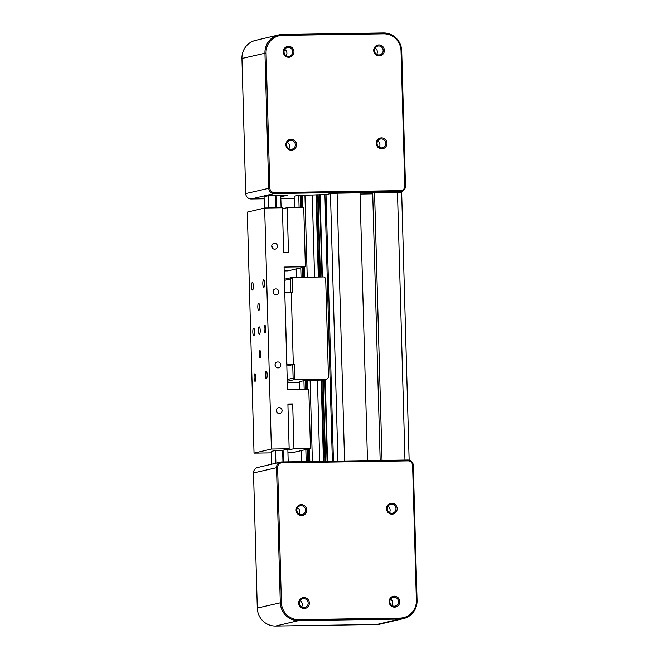 <?xml version="1.0" encoding="UTF-8"?>
<svg xmlns="http://www.w3.org/2000/svg" width="659" height="659" viewBox="0 0 659 659"><rect width="100%" height="100%" fill="white"/><g stroke="black" fill="none" stroke-linecap="round" stroke-linejoin="round"><path stroke-width="0.99" d="M299.095 207.494L298.749 195.204L294.145 196.291L294.466 207.569M296.179 268.938L296.41 277.373M307.572 380.292L307.819 389.115L307.572 380.292L307.152 380.276L299.318 381.528L299.54 389.238M301.254 450.616L301.558 461.654M300.776 267.851L301.039 277.307M303.923 380.441L304.17 389.172M305.85 449.529L306.188 461.58M298.749 195.204L304.944 195.146L307.234 277.208M291.294 292.431L292.497 292.415L292.085 277.439L324.228 276.945L325.686 278.386L328.454 377.533L327.078 379.016L322.737 380.037L310.117 380.383L312.382 461.489M304.944 195.146L312.275 195.039L314.565 277.093M317.449 380.276L319.714 461.374M312.275 195.039L324.92 194.594L332.367 461.176M324.92 194.594L325.999 194.652L333.438 461.16M325.999 194.652L330.464 193.598L337.095 193.211L360.012 192.856L367.491 460.641M360.045 194.051L372.722 193.853L360.045 194.051M372.689 192.667L380.169 460.443M360.012 192.865L374.526 192.642L372.706 193.071L374.567 192.626L382.047 460.41M374.567 192.626L401.504 192.502M275.874 207.849L275.528 195.591L275.964 195.492L276.31 207.849M283.082 450.204L283.411 461.934M268.773 207.964L268.427 195.707L280.759 195.418L281.105 207.774M287.843 449.076L288.205 461.86M281.706 461.959L407.797 460.015A5.486 5.321 -103.3 0 1 413.284 465.411L417.056 600.53A18.287 17.735 -103.3 0 1 403.497 618.603A18.287 17.735 -103.3 0 1 399.807 619.056L298.576 620.621A18.287 17.735 -103.3 0 1 280.306 602.639L276.533 467.519A5.486 5.321 -103.3 0 1 281.706 461.959L281.953 462.824A4.572 4.432 76.7 0 0 277.637 467.453L281.409 602.573A17.373 16.854 76.7 0 0 298.766 619.658L399.997 618.093A17.373 16.854 76.7 0 0 416.381 600.489L412.608 465.378A4.572 4.432 76.7 0 0 408.045 460.88L281.953 462.824M280.602 462.099L257.587 467.528A5.486 5.321 76.7 0 0 253.526 472.948L257.298 608.068A18.287 17.735 76.7 0 0 275.569 626.05L376.8 624.485A18.287 17.735 76.7 0 0 380.482 624.032L403.497 618.603M394.288 596.181A5.486 5.321 -103.3 0 1 399.766 601.576A5.486 5.321 -103.3 0 1 394.593 607.137A5.486 5.321 -103.3 0 1 389.115 601.741A5.486 5.321 -103.3 0 1 394.288 596.181M386.512 508.781A5.486 5.321 -103.3 0 1 391.693 503.221A5.486 5.321 -103.3 0 1 397.171 508.616A5.486 5.321 -103.3 0 1 391.998 514.177A5.486 5.321 -103.3 0 1 386.512 508.781M301.583 515.577A5.486 5.321 -103.3 0 1 296.097 510.181A5.486 5.321 -103.3 0 1 301.27 504.621A5.486 5.321 -103.3 0 1 306.756 510.017A5.486 5.321 -103.3 0 1 301.583 515.577M309.351 602.977A5.486 5.321 -103.3 0 1 304.178 608.537A5.486 5.321 -103.3 0 1 298.692 603.142A5.486 5.321 -103.3 0 1 303.873 597.581A5.486 5.321 -103.3 0 1 309.351 602.977M308.157 603.043A4.498 4.358 76.7 0 0 302.753 598.734A4.498 4.358 76.7 0 0 299.425 603.174A4.498 4.358 76.7 0 0 304.82 607.491A4.498 4.358 76.7 0 0 308.157 603.043M301.616 606.972A4.498 4.358 76.7 0 0 300.117 600.629M301.32 514.638A4.498 4.358 76.7 0 0 305.521 509.613A4.498 4.358 76.7 0 0 300.158 505.774A4.498 4.358 76.7 0 0 301.32 514.638M299.021 514.012A4.498 4.358 76.7 0 0 297.522 507.669M387.245 508.822A4.498 4.358 76.7 0 0 392.64 513.13A4.498 4.358 76.7 0 0 395.977 508.69A4.498 4.358 76.7 0 0 390.573 504.382A4.498 4.358 76.7 0 0 387.245 508.822M389.436 512.62A4.498 4.358 76.7 0 0 387.937 506.269M394.082 597.227A4.498 4.358 76.7 0 0 389.873 602.252A4.498 4.358 76.7 0 0 395.235 606.091A4.498 4.358 76.7 0 0 394.082 597.227M392.031 605.58A4.498 4.358 76.7 0 0 390.532 599.229M375.136 47.975A4.498 4.358 -103.3 0 1 376.635 54.326M378.678 45.973A4.498 4.358 -103.3 0 1 379.839 54.837A4.498 4.358 -103.3 0 1 374.477 50.998A4.498 4.358 -103.3 0 1 378.678 45.973M378.892 44.927A5.486 5.321 -103.3 0 1 384.37 50.323A5.486 5.321 -103.3 0 1 379.197 55.883A5.486 5.321 -103.3 0 1 373.711 50.488A5.486 5.321 -103.3 0 1 378.892 44.927M282.447 35.372L383.678 33.815A17.373 16.854 -103.3 0 1 401.034 50.9L404.807 186.011A4.572 4.432 -103.3 0 1 400.491 190.649L274.399 192.593A4.572 4.432 -103.3 0 1 269.836 188.095L266.063 52.984A17.373 16.854 -103.3 0 1 282.447 35.372L282.2 34.515A18.287 17.735 76.7 0 0 278.518 34.968A18.287 17.735 76.7 0 0 264.951 53.041L268.732 188.161A5.486 5.321 76.7 0 0 274.21 193.557L400.301 191.612A5.486 5.321 76.7 0 0 405.474 186.052L401.702 50.932A18.287 17.735 76.7 0 0 383.431 32.95L282.2 34.515M376.314 143.448A5.486 5.321 -103.3 0 1 381.487 137.888A5.486 5.321 -103.3 0 1 386.965 143.283A5.486 5.321 -103.3 0 1 381.792 148.843A5.486 5.321 -103.3 0 1 376.314 143.448M291.072 139.28A5.486 5.321 -103.3 0 1 296.55 144.675A5.486 5.321 -103.3 0 1 291.377 150.236A5.486 5.321 -103.3 0 1 285.891 144.84A5.486 5.321 -103.3 0 1 291.072 139.28M293.955 51.715A5.486 5.321 -103.3 0 1 288.782 57.275A5.486 5.321 -103.3 0 1 283.296 51.88A5.486 5.321 -103.3 0 1 288.469 46.319A5.486 5.321 -103.3 0 1 293.955 51.715M385.77 143.349A4.498 4.358 -103.3 0 1 382.434 147.797A4.498 4.358 -103.3 0 1 377.039 143.489A4.498 4.358 -103.3 0 1 380.375 139.041A4.498 4.358 -103.3 0 1 385.77 143.349M377.731 140.935A4.498 4.358 -103.3 0 1 379.23 147.278M291.113 149.305A4.498 4.358 -103.3 0 1 289.952 140.433A4.498 4.358 -103.3 0 1 295.314 144.28A4.498 4.358 -103.3 0 1 291.113 149.305M284.021 51.921A4.498 4.358 -103.3 0 1 287.357 47.481A4.498 4.358 -103.3 0 1 292.753 51.789A4.498 4.358 -103.3 0 1 289.425 56.229A4.498 4.358 -103.3 0 1 284.021 51.921M284.721 49.367A4.498 4.358 -103.3 0 1 286.22 55.718M264.144 198.787L251.203 198.985A5.486 5.321 -103.3 0 1 245.716 193.589L241.944 58.47A18.287 17.735 -103.3 0 1 255.503 40.397L278.518 34.968M294.202 198.318L280.849 198.524M400.491 190.649L400.301 191.612L397.484 192.28L401.661 192.428L409.14 460.171M273.18 195.632L287.596 195.319L280.8 196.687M404.964 460.056L397.484 192.28L401.413 191.472M275.964 195.344L280.75 195.138M287.316 142.328A4.498 4.358 -103.3 0 1 288.815 148.679M271.739 246.277A2.966 2.875 -103.3 0 1 273.938 243.344A2.966 2.875 -103.3 0 1 277.497 246.186A2.966 2.875 -103.3 0 1 275.297 249.118A2.966 2.875 -103.3 0 1 271.739 246.277M271.763 245.791A2.966 2.875 -103.3 0 1 272.258 247.899M273.015 291.921A2.966 2.875 -103.3 0 1 275.215 288.996A2.966 2.875 -103.3 0 1 278.773 291.838A2.966 2.875 -103.3 0 1 276.574 294.762A2.966 2.875 -103.3 0 1 273.015 291.921M273.04 291.443A2.966 2.875 -103.3 0 1 273.534 293.552M275.05 364.962A2.966 2.875 -103.3 0 1 277.25 362.03A2.966 2.875 -103.3 0 1 280.808 364.872A2.966 2.875 -103.3 0 1 278.617 367.796A2.966 2.875 -103.3 0 1 275.05 364.962M275.075 364.476A2.966 2.875 -103.3 0 1 275.577 366.585M276.327 410.606A2.966 2.875 -103.3 0 1 278.526 407.674A2.966 2.875 -103.3 0 1 282.085 410.516A2.966 2.875 -103.3 0 1 279.886 413.448A2.966 2.875 -103.3 0 1 276.327 410.606M276.352 410.12A2.966 2.875 -103.3 0 1 276.854 412.229M264.613 283.395A3.781 0.898 89.1 0 1 263.773 287.382A3.781 0.898 89.1 0 1 262.817 283.815A3.781 0.898 89.1 0 1 263.658 279.82A3.781 0.898 89.1 0 1 264.613 283.395M265.89 329.039A3.781 0.898 89.1 0 1 265.05 333.034A3.781 0.898 89.1 0 1 264.094 329.459A3.781 0.898 89.1 0 1 264.934 325.472A3.781 0.898 89.1 0 1 265.89 329.039M267.167 374.683A3.781 0.898 89.1 0 1 266.327 378.678A3.781 0.898 89.1 0 1 265.371 375.111A3.781 0.898 89.1 0 1 266.211 371.116A3.781 0.898 89.1 0 1 267.167 374.683M255.881 377.352A3.781 0.898 89.1 0 1 255.041 381.339A3.781 0.898 89.1 0 1 254.086 377.772A3.781 0.898 89.1 0 1 254.926 373.785A3.781 0.898 89.1 0 1 255.881 377.352M254.605 331.699A3.781 0.898 89.1 0 1 253.764 335.695A3.781 0.898 89.1 0 1 252.809 332.128A3.781 0.898 89.1 0 1 253.649 328.133A3.781 0.898 89.1 0 1 254.605 331.699M253.328 286.055A3.781 0.898 89.1 0 1 252.488 290.051A3.781 0.898 89.1 0 1 251.532 286.476A3.781 0.898 89.1 0 1 252.372 282.489A3.781 0.898 89.1 0 1 253.328 286.055M259.555 306.641A3.657 0.873 89.1 0 1 258.74 310.504A3.657 0.873 89.1 0 1 257.817 307.053A3.657 0.873 89.1 0 1 258.633 303.189A3.657 0.873 89.1 0 1 259.555 306.641M260.214 330.373A3.657 0.873 89.1 0 1 259.407 334.237A3.657 0.873 89.1 0 1 258.485 330.785A3.657 0.873 89.1 0 1 259.292 326.922A3.657 0.873 89.1 0 1 260.214 330.373M260.882 354.114A3.657 0.873 89.1 0 1 260.066 357.977A3.657 0.873 89.1 0 1 259.144 354.526A3.657 0.873 89.1 0 1 259.959 350.662A3.657 0.873 89.1 0 1 260.882 354.114M271.557 464.233L271.203 451.44L275.544 450.418L282.645 450.303L282.975 461.943M275.544 450.418L275.899 463.211M282.645 450.303L289.161 448.771L271.401 449.043L254.036 453.137L247.298 212.124L264.663 208.022L282.423 207.75L283.675 252.488L288.469 252.413L287.225 207.676L303.741 207.42L305.397 266.763L284.087 267.093L287.497 389.428L308.816 389.098L310.471 448.441L293.955 448.697L287.876 450.13M271.244 452.873L254.036 453.137M268.427 195.707L264.086 196.728L264.407 208.087M310.117 380.383L307.572 380.317M289.161 448.771L287.909 404.033L292.703 403.959L287.942 405.087M282.456 208.804L287.225 207.676M292.703 403.959L293.955 448.697M264.663 208.022L271.401 449.043M310.471 448.441L293.107 452.535L287.942 452.618M284.194 270.923L288.032 270.857L305.397 266.763M327.078 379.016L294.935 379.51L294.515 364.534L286.92 364.608L284.795 292.489M287.275 381.314L294.935 379.51L293.123 378.151L287.225 379.543M299.351 382.599L287.316 382.788M284.457 280.396L290.355 279.004L292.085 277.439L284.424 279.251M294.515 364.534L292.744 364.641L293.123 378.151M290.355 279.004L290.726 292.39M292.744 364.641L286.846 366.033M293.313 364.509L291.294 292.382L284.902 292.481M300.133 195.097L300.479 207.47M302.16 267.529L302.432 277.282M305.306 380.334L305.554 389.148M307.234 449.199L307.58 461.564M301.015 195.056L301.361 207.461M303.033 267.323L303.313 277.266M306.188 380.292L306.435 389.131M308.107 448.993L308.453 461.547M301.979 195.039L302.324 207.445M303.988 267.093L304.277 277.258M307.152 380.276L307.399 389.123M309.063 448.771L309.425 461.531M302.399 195.056L302.745 207.437L302.399 195.056M304.4 266.994L304.689 277.25L304.409 266.994M309.483 448.672L309.837 461.531L309.483 448.672M315.999 194.85L318.297 277.035M321.172 380.086L323.445 461.316M316.633 194.817L318.923 277.027M321.806 380.054L324.071 461.308M317.671 194.8L319.969 277.011M322.844 380.012L325.109 461.292M318.124 194.784L320.422 277.002M323.297 379.905L325.571 461.284M319.64 194.685L321.938 276.978M324.796 379.551L327.078 461.259M320.093 194.669L322.391 276.978M325.249 379.444L327.539 461.251M330.464 193.598L337.943 461.094M337.095 193.211L344.575 460.987M376.8 624.485L399.807 619.056L399.997 618.093M298.766 619.658L298.576 620.621L275.569 626.05M257.298 608.068L281.409 602.573M277.637 467.453L253.526 472.948M417.056 600.53L416.381 600.489M413.284 465.411L412.608 465.378M407.797 460.015L408.045 460.88M383.678 33.815L383.431 32.95M241.944 58.47L266.063 52.984M245.716 193.589L269.836 188.095M251.203 198.985L274.21 193.557L274.399 192.593M405.474 186.052L404.807 186.011M401.702 50.932L401.034 50.9M283.008 195.097L283.041 196.431M401.636 191.415L401.661 192.428"/></g></svg>

